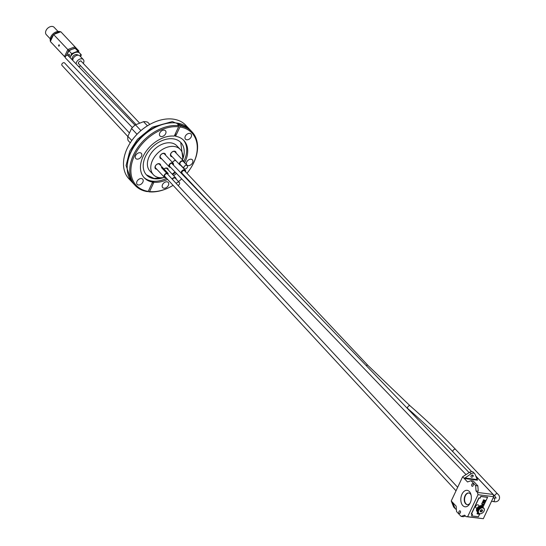 <?xml version="1.0" encoding="UTF-8"?>
<svg xmlns="http://www.w3.org/2000/svg" width="546" height="546" viewBox="0 0 546 546"><rect width="100%" height="100%" fill="white"/><g stroke="black" fill="none" stroke-linecap="round" stroke-linejoin="round"><path stroke-width="0.82" d="M453.071 502.9L451.242 500.962L453.508 506.674A3.576 2.471 136.7 0 0 453.869 507.234L455.289 508.742A3.576 2.471 136.7 0 0 456.36 509.295M451.242 500.962L462.626 476.774L469.71 472.249A3.576 2.471 -43.3 0 1 473.252 472.181L474.672 473.682A3.576 2.471 -43.3 0 1 475.034 474.249L477.511 480.187L464.257 478.501L471.123 473.751A3.576 2.471 -43.3 0 1 474.672 473.682M477.852 485.865L475.641 485.585L471.034 480.698L473.245 480.985L477.852 485.865L478.241 491.257L476.03 490.977L477.409 492.437L493.093 494.43L478.31 478.767L476.747 478.569M479.408 506.142L478.419 505.084A1.788 1.235 136.7 0 0 475.737 506.142A1.788 1.235 136.7 0 0 475.812 507.541L476.808 508.592M480.309 510.844L481.449 509.766M481.463 509.991L482.35 510.933A1.29 0.894 136.7 0 0 482.295 509.923L481.012 509.944A1.29 0.894 136.7 0 0 480.494 510.442A1.29 0.894 136.7 0 0 480.357 510.681L480.412 511.684L481.408 511.814L482.35 510.933L482.295 509.923A1.29 0.894 136.7 0 0 481.299 509.8A1.29 0.894 136.7 0 0 481.04 509.93M480.507 510.428L480.357 510.681A1.29 0.894 136.7 0 0 480.412 511.684A1.29 0.894 136.7 0 0 481.408 511.814A1.29 0.894 136.7 0 0 482.35 510.933M480.521 510.872L481.408 511.814M484.002 511.145A3.433 2.375 136.7 0 0 482.657 507.896A3.433 2.375 136.7 0 0 478.644 510.592A3.433 2.375 136.7 0 0 479.095 513.37A3.433 2.375 136.7 0 0 482.193 513.138A3.433 2.375 136.7 0 0 483.633 511.779A3.433 2.375 136.7 0 0 484.002 511.145M482.152 513.158L482.193 513.138A3.576 2.471 -43.3 0 1 482.152 513.158A3.576 2.471 -43.3 0 1 482.098 513.192A3.576 2.471 -43.3 0 1 481.831 513.342A3.576 2.471 -43.3 0 1 481.565 513.465A3.576 2.471 -43.3 0 1 481.292 513.574A3.576 2.471 -43.3 0 1 481.026 513.656A3.576 2.471 -43.3 0 1 480.753 513.718A3.576 2.471 -43.3 0 1 480.487 513.759A3.576 2.471 -43.3 0 1 480.227 513.772A3.576 2.471 -43.3 0 1 479.982 513.766A3.576 2.471 -43.3 0 1 479.736 513.731A3.576 2.471 -43.3 0 1 479.511 513.677A3.576 2.471 -43.3 0 1 479.292 513.602A3.576 2.471 -43.3 0 1 479.095 513.506A3.576 2.471 -43.3 0 1 478.91 513.39A3.576 2.471 -43.3 0 1 478.746 513.247A3.576 2.471 -43.3 0 1 478.596 513.09A3.576 2.471 -43.3 0 1 478.473 512.912A3.576 2.471 -43.3 0 1 478.364 512.721A3.576 2.471 -43.3 0 1 478.282 512.51A3.576 2.471 -43.3 0 1 478.221 512.291A3.576 2.471 -43.3 0 1 478.187 512.059A3.576 2.471 -43.3 0 1 478.173 511.814A3.576 2.471 -43.3 0 1 478.187 511.561A3.576 2.471 -43.3 0 1 478.221 511.302A3.576 2.471 -43.3 0 1 478.276 511.042A3.576 2.471 -43.3 0 1 478.357 510.776A3.576 2.471 -43.3 0 1 478.46 510.51A3.576 2.471 -43.3 0 1 478.583 510.244A3.576 2.471 -43.3 0 1 478.726 509.984A3.576 2.471 -43.3 0 1 478.89 509.732A3.576 2.471 -43.3 0 1 479.074 509.486A3.576 2.471 -43.3 0 1 479.272 509.247A3.576 2.471 -43.3 0 1 479.49 509.022A3.576 2.471 -43.3 0 1 479.716 508.811A3.576 2.471 -43.3 0 1 479.954 508.613A3.576 2.471 -43.3 0 1 480.207 508.428A3.576 2.471 -43.3 0 1 480.466 508.265A3.576 2.471 -43.3 0 1 480.726 508.114A3.576 2.471 -43.3 0 1 480.999 507.992A3.576 2.471 -43.3 0 1 481.265 507.882A3.576 2.471 -43.3 0 1 481.538 507.8A3.576 2.471 -43.3 0 1 481.804 507.739A3.576 2.471 -43.3 0 1 482.07 507.698A3.576 2.471 -43.3 0 1 482.33 507.684A3.576 2.471 -43.3 0 1 482.582 507.691L481.47 506.517A3.576 2.471 136.7 0 0 481.224 506.511A3.576 2.471 136.7 0 0 480.965 506.524A3.576 2.471 136.7 0 0 480.698 506.565A3.576 2.471 136.7 0 0 480.425 506.627L481.804 507.739M482.582 507.691A3.576 2.471 136.7 0 1 482.821 507.725A3.576 2.471 -43.3 0 1 483.053 507.78A3.576 2.471 -43.3 0 1 483.265 507.855A3.576 2.471 -43.3 0 1 483.469 507.951A3.576 2.471 -43.3 0 1 483.654 508.067A3.576 2.471 -43.3 0 1 483.817 508.21A3.576 2.471 -43.3 0 1 483.968 508.367A3.576 2.471 -43.3 0 1 484.09 508.544A3.576 2.471 -43.3 0 1 484.193 508.736A3.576 2.471 -43.3 0 1 484.275 508.947A3.576 2.471 -43.3 0 1 484.336 509.165A3.576 2.471 -43.3 0 1 484.377 509.398A3.576 2.471 -43.3 0 1 484.384 509.643A3.576 2.471 -43.3 0 1 484.377 509.896A3.576 2.471 -43.3 0 1 484.343 510.155A3.576 2.471 -43.3 0 1 484.282 510.414A3.576 2.471 -43.3 0 1 484.206 510.681A3.576 2.471 -43.3 0 1 484.104 510.947A3.576 2.471 -43.3 0 1 483.974 511.213A3.576 2.471 -43.3 0 1 483.831 511.472A3.576 2.471 -43.3 0 1 483.667 511.725A3.576 2.471 -43.3 0 1 483.66 511.745A3.576 2.471 -43.3 0 1 483.647 511.759M483.817 508.21L482.705 507.036A3.576 2.471 136.7 0 0 482.541 506.893A3.576 2.471 136.7 0 0 482.357 506.777A3.576 2.471 136.7 0 0 482.159 506.674A3.576 2.471 136.7 0 0 481.941 506.599A3.576 2.471 136.7 0 0 481.715 506.545A3.576 2.471 136.7 0 0 481.47 506.517L481.326 506.62M482.678 507.036L482.705 507.036A3.576 2.471 136.7 0 1 482.773 507.098L482.179 506.47A3.576 2.471 136.7 0 0 479.354 506.162A3.576 2.471 136.7 0 0 476.76 508.708A3.576 2.471 136.7 0 0 476.979 511.384L477.573 512.005A3.576 2.471 136.7 0 0 477.634 512.073L478.746 513.247M483.654 508.067L482.487 506.913M483.469 507.951L482.282 506.804M483.265 507.855L482.057 506.722M483.053 507.78L481.825 506.668M482.821 507.725L481.579 506.633M482.33 507.684L481.224 506.511L482.084 507.698L480.794 506.661M481.538 507.8L480.425 506.627A3.576 2.471 136.7 0 0 480.159 506.708L480.425 506.627M481.265 507.882L480.159 506.708A3.576 2.471 136.7 0 0 479.886 506.811L480.159 506.708M480.999 507.992L479.886 506.811A3.576 2.471 136.7 0 0 479.62 506.941L479.886 506.811M480.726 508.114L479.62 506.941A3.576 2.471 136.7 0 0 479.354 507.084L479.62 506.941M480.466 508.265L479.354 507.084A3.576 2.471 136.7 0 0 479.095 507.254L479.354 507.084M480.207 508.428L479.095 507.254A3.576 2.471 136.7 0 0 478.849 507.432L479.095 507.254M479.954 508.613L478.849 507.432A3.576 2.471 136.7 0 0 478.603 507.63L478.849 507.432M479.716 508.811L478.603 507.63A3.576 2.471 136.7 0 0 478.378 507.848L478.603 507.63M479.49 509.022L478.378 507.848A3.576 2.471 136.7 0 0 478.166 508.073L478.378 507.848M479.272 509.247L478.166 508.073A3.576 2.471 136.7 0 0 477.968 508.306L478.166 508.073M479.074 509.486L477.968 508.306A3.576 2.471 136.7 0 0 477.784 508.558L477.968 508.306M478.89 509.732L477.784 508.558A3.576 2.471 136.7 0 0 477.62 508.811L477.784 508.558M478.726 509.984L477.62 508.811A3.576 2.471 136.7 0 0 477.477 509.07L477.62 508.811M478.583 510.244L477.477 509.07A3.576 2.471 136.7 0 0 477.347 509.336L477.477 509.07M478.46 510.51L477.347 509.336A3.576 2.471 136.7 0 0 477.245 509.602L477.347 509.336M478.221 511.302L477.108 510.128A3.576 2.471 136.7 0 0 477.074 510.387L478.214 511.322M478.187 511.561L477.074 510.387A3.576 2.471 136.7 0 0 477.067 510.64L477.184 510.496M478.173 511.814L477.067 510.64A3.576 2.471 136.7 0 0 477.081 510.879L477.17 510.749M478.187 512.059L477.081 510.879A3.576 2.471 136.7 0 0 477.115 511.117L477.19 511.001M478.221 512.291L477.115 511.117A3.576 2.471 136.7 0 0 477.177 511.336L477.231 511.233M478.282 512.51L477.177 511.336A3.576 2.471 136.7 0 0 477.259 511.547L477.293 511.465M478.364 512.721L477.259 511.547A3.576 2.471 136.7 0 0 477.361 511.738L477.381 511.677M478.473 512.912L477.361 511.738A3.576 2.471 136.7 0 0 477.491 511.916L477.497 511.882M478.596 513.09L477.491 511.916A3.576 2.471 136.7 0 0 477.573 512.005M482.889 507.22L487.53 497.358L480.855 496.512L480.064 498.205L478.842 497.884L471.225 514.079L472.529 514.216L471.73 515.909L478.405 516.755L479.818 513.745M485.346 500.382L483.435 499.795L483.353 500.641L485.06 500.996L485.346 500.382L483.647 500.02L483.353 500.641M482.862 504.333L482.732 505.289L483.565 504.163L481.729 504.095L482.418 504.238L482.098 504.913L483.149 504.395L482.732 505.289M482.125 504.176L482.098 504.913M483.565 504.163L481.654 503.576L481.729 504.095M478.112 512.912L477.108 513.138L477.108 513.82L478.801 514.175L478.978 513.8L478.132 513.622L478.835 513.329M477.887 512.339L477.375 512.578L478.371 513.124L477.108 513.82M478.978 513.8L478.235 513.465M482.289 506.586L482.473 505.767L480.767 505.405L480.541 505.883M483.347 501.876L482.132 502.559L484.043 503.146L484.22 502.77L483.435 502.443L484.677 501.815L482.971 501.453L483.606 502.095L482.343 502.784M484.677 501.815L482.76 501.228L482.828 501.767M484.22 502.77L483.476 502.429M471.225 514.079L472.529 514.216M472.317 514.25L471.546 515.881M487.53 497.358L480.746 496.328L480.064 498.205M480.855 496.512L487.612 497.215M478.849 497.884L479.948 498.02M482.684 505.992L480.855 505.889M478.098 512.564L477.586 512.803M471.56 515.922L478.33 516.782L471.573 515.936M467.39 504.634A5.863 3.686 97.2 0 1 465.39 495.761A5.863 3.686 97.2 0 1 468.871 493.011M470.072 503.187A5.863 3.686 97.2 0 1 467.226 504.62A5.863 3.686 97.2 0 1 465.055 495.72A5.863 3.686 97.2 0 1 468.707 492.983A5.863 3.686 97.2 0 1 471.102 495.079M459.186 513.213A1.31 0.826 97.2 0 1 458.954 511.698A1.31 0.826 97.2 0 1 459.875 510.803A1.31 0.826 97.2 0 1 460.23 510.995A1.31 0.826 97.2 0 1 460.462 512.517A1.31 0.826 97.2 0 1 459.548 513.411A1.31 0.826 97.2 0 1 459.186 513.213M461.971 494.205A8.299 5.214 97.2 0 1 470.877 494.232A8.299 5.214 97.2 0 1 469.642 503.958A8.299 5.214 97.2 0 1 462.476 505.214A8.299 5.214 97.2 0 1 461.971 494.205M471.935 486.124A1.31 0.826 97.2 0 1 471.703 484.609A1.31 0.826 97.2 0 1 472.624 483.715A1.31 0.826 97.2 0 1 472.979 483.906A1.31 0.826 97.2 0 1 473.211 485.428A1.31 0.826 97.2 0 1 472.29 486.322A1.31 0.826 97.2 0 1 471.935 486.124M465.404 515.963L463.342 516.707L461.131 516.42L456.524 511.541L456.135 506.149L452.873 502.689M493.093 494.43L493.686 496.689L483.326 518.7L466.025 516.625L464.646 515.165L461.131 516.42M452.825 502.866L454.927 508.176A3.576 2.471 136.7 0 0 455.289 508.742M462.626 476.774L467.519 481.961L471.034 480.698M476.03 490.977L475.641 485.585M493.686 496.689L478.003 494.696L467.642 516.707L483.326 518.7M478.003 494.696L477.409 492.437M466.025 516.625L467.642 516.707M471.116 475.894A1.31 0.908 136.7 0 0 471.137 476.999A1.31 0.908 136.7 0 0 473.109 476.228A1.31 0.908 136.7 0 0 473.136 476.153A1.317 0.908 -43.3 0 0 473.027 475.238A1.317 0.908 -43.3 0 0 471.116 475.894M472.119 475.075L473.136 476.153M169.806 164.394A1.884 1.304 136.7 0 0 169.629 164.708A1.884 1.304 136.7 0 0 169.444 165.377L169.751 166.448L466.045 474.59M132.371 127.566L65.493 58.013A1.788 1.235 -43.3 0 1 65.404 56.607A1.788 1.235 -43.3 0 1 68.079 55.549L135.019 125.164M127.846 136.507L61.998 65.418A1.788 1.235 -43.3 0 1 61.923 64.019A1.788 1.235 -43.3 0 1 64.612 62.974L129.457 132.978M53.46 34.903A7.153 4.948 136.7 0 0 50.874 40.39M59.63 32.2A7.153 4.948 136.7 0 0 54.013 34.384M58.033 31.456L54.109 27.3A5.364 3.713 136.7 0 0 47.659 28.283A5.364 3.713 136.7 0 0 46.308 34.664L50.232 38.821M60.524 31.845A7.153 4.948 136.7 0 0 59.377 31.497A7.153 4.948 136.7 0 0 52.443 34.473A7.153 4.948 136.7 0 0 50.457 41.284M50.935 42.151A7.153 4.948 136.7 0 0 51.174 42.431L51.884 43.182M77.518 50.771L75.014 48.062L68.707 50.519L66.325 55.583M53.631 34.535L50.348 41.51L64.53 56.545L67.82 49.563L53.631 34.535L60.797 31.743L78.863 50.969L78.474 51.795M50.348 41.51L65.233 57.371M65.233 57.303L64.53 56.545L65.397 56.62M58.797 46.144A0.717 0.45 97.2 0 1 59.173 44.827A0.717 0.45 97.2 0 1 58.797 46.144M68.707 50.519L67.82 49.563L74.986 46.772L75.014 48.062M78.433 51.747L78.863 50.969M72.754 60.408A4.47 3.092 -43.3 0 1 73.662 57.719A4.47 3.092 -43.3 0 1 75.539 55.951A4.47 3.092 -43.3 0 1 79.887 55.917L83.285 59.521A4.47 3.092 -43.3 0 1 83.279 63.418M76.147 63.937A4.47 3.092 -43.3 0 1 78.917 59.562A4.47 3.092 -43.3 0 1 83.285 59.521M80.678 65.875A4.47 3.092 -43.3 0 1 78.508 66.387M73.751 57.603A3.529 2.437 -43.3 0 1 73.826 57.494A3.529 2.437 -43.3 0 1 75.307 56.095A3.529 2.437 -43.3 0 1 75.416 56.026M78.699 63.841A1.829 1.269 -43.3 0 1 78.849 62.019A1.829 1.269 -43.3 0 1 80.76 61.036A1.829 1.269 -43.3 0 1 81.361 61.329M72.768 60.026L72.679 59.93A3.529 2.437 -43.3 0 1 73.573 55.74A3.529 2.437 -43.3 0 1 77.805 55.091L77.894 55.187M80.576 56.648A6.259 4.327 136.7 0 0 79.818 53.242A6.259 4.327 136.7 0 0 74.986 52.628A6.259 4.327 136.7 0 0 70.414 56.9A6.259 4.327 136.7 0 0 70.106 57.658M70.059 57.603L71.628 53.61L77.894 51.167L81.293 54.839L80.665 56.743M77.894 51.167L75.225 48.335L71.86 49.317L68.953 50.778L66.53 55.467M68.455 56.095A1.003 0.628 97.2 0 1 68.277 54.934A1.003 0.628 97.2 0 1 68.98 54.252A1.003 0.628 97.2 0 1 69.478 55.323A1.003 0.628 97.2 0 1 68.728 56.238M71.628 53.61L68.953 50.778M178.112 185.51A2.17 1.502 136.7 0 0 179.429 184.145A2.17 1.502 136.7 0 0 179.334 182.446A2.17 1.502 136.7 0 0 178.617 182.105A2.17 1.502 136.7 0 0 176.221 183.47M179.334 182.446L175.423 178.303A2.17 1.502 136.7 0 0 172.338 179.279M187.339 167.335A2.17 1.502 136.7 0 0 187.244 165.629A2.17 1.502 136.7 0 0 184.644 166.032A2.17 1.502 136.7 0 0 184.091 168.605A2.17 1.502 136.7 0 0 187.339 167.335M187.244 165.629L183.333 161.486A2.17 1.502 136.7 0 0 180.733 161.889A2.17 1.502 136.7 0 0 180.18 164.462L184.091 168.605M147.454 125.819L143.55 121.683A14.189 9.814 -43.3 0 1 147.679 122.208L149.781 124.44M140.916 130.596L135.476 124.829L143.55 121.683M137.026 134.255L131.572 128.481A14.189 9.814 -43.3 0 1 135.476 124.829M131.818 140.534L127.866 136.35L131.572 128.481M130.269 142.827L128.092 140.52A14.189 9.814 -43.3 0 1 127.866 136.35M130.255 142.854L128.092 140.52M176.174 179.102A2.682 1.856 136.7 0 0 175.798 177.948A2.682 1.856 136.7 0 0 172.086 178.999M163.977 169.035A2.682 1.856 -43.3 0 1 167.049 168.68L175.798 177.948M179.811 164.817L171.055 155.549A2.682 1.856 -43.3 0 1 171.546 152.546A2.682 1.856 -43.3 0 1 174.665 151.631A2.682 1.856 -43.3 0 1 174.959 151.863L183.709 161.138A2.682 1.856 136.7 0 0 183.415 160.899A2.682 1.856 136.7 0 0 180.296 161.821A2.682 1.856 136.7 0 0 179.811 164.817A2.682 1.856 136.7 0 0 180.692 165.247A2.682 1.856 136.7 0 0 180.931 165.261M172.215 156.77A3.29 2.273 -43.3 0 1 170.878 153.358A3.29 2.273 -43.3 0 1 175.293 151.426A3.29 2.273 -43.3 0 1 176.119 153.092M169.267 166.885L160.517 157.61A2.682 1.856 -43.3 0 1 161.425 154.225A2.682 1.856 -43.3 0 1 164.421 153.931L173.171 163.199A2.682 1.856 136.7 0 0 169.949 163.691A2.682 1.856 136.7 0 0 169.267 166.885A2.682 1.856 136.7 0 0 170.154 167.308A2.682 1.856 136.7 0 0 170.591 167.315M161.677 158.838A3.29 2.273 -43.3 0 1 159.869 157.146A3.29 2.273 -43.3 0 1 161.439 154.143A3.29 2.273 -43.3 0 1 165.581 155.153M164.38 177.273L155.63 168.004A2.682 1.856 -43.3 0 1 155.276 167.281A2.682 1.856 -43.3 0 1 156.75 164.455A2.682 1.856 -43.3 0 1 159.534 164.319L168.284 173.594A2.682 1.856 136.7 0 0 165.056 174.085A2.682 1.856 136.7 0 0 164.38 177.273A2.682 1.856 136.7 0 0 165.267 177.703A2.682 1.856 136.7 0 0 165.97 177.668M156.791 169.226A3.29 2.273 -43.3 0 1 155.009 167.799A3.29 2.273 -43.3 0 1 157.671 163.868A3.29 2.273 -43.3 0 1 160.688 165.547M163.943 168.994A3.29 2.273 -43.3 0 1 166.837 168.038A3.29 2.273 -43.3 0 1 168.209 169.902M172.563 162.558A2.682 1.856 -43.3 0 1 175.798 160.572M172.495 162.483A3.29 2.273 -43.3 0 1 175.553 160.312M174.979 171.888A18.455 12.763 -43.3 0 1 172.147 174.078M164.517 177.402A18.455 12.763 -43.3 0 1 153.385 174.734A18.455 12.763 -43.3 0 1 158.053 152.778A18.455 12.763 -43.3 0 1 180.235 149.399A18.455 12.763 -43.3 0 1 182.466 159.814M170.113 166.817A2.17 1.502 -43.3 0 1 169.547 164.831A2.17 1.502 -43.3 0 1 169.779 164.428A2.17 1.502 -43.3 0 1 170.693 163.568A2.17 1.502 -43.3 0 1 173.068 164.735M173.389 165.069A2.682 1.856 136.7 0 0 173.171 163.199M184.084 162.285A2.682 1.856 136.7 0 0 183.709 161.138M165.609 177.279A2.17 1.502 -43.3 0 1 164.66 175.218A2.17 1.502 -43.3 0 1 164.892 174.816A2.17 1.502 -43.3 0 1 165.8 173.962M164.919 174.781A1.884 1.304 136.7 0 0 164.735 175.095A1.884 1.304 136.7 0 0 164.824 176.576A1.884 1.304 136.7 0 0 165.179 176.808M167.561 173.99A1.884 1.304 136.7 0 0 165.766 173.983M182.651 173.935A2.17 1.502 -43.3 0 1 181.709 171.881A2.17 1.502 -43.3 0 1 181.941 171.478A2.17 1.502 -43.3 0 1 182.855 170.618A2.17 1.502 -43.3 0 1 185.265 171.492M181.968 171.444A1.884 1.304 136.7 0 0 181.791 171.758A1.884 1.304 136.7 0 0 181.873 173.232A1.884 1.304 136.7 0 0 182.2 173.457M184.821 171.028A1.884 1.304 136.7 0 0 184.609 170.652A1.884 1.304 136.7 0 0 182.814 170.645M182.323 174.365A2.682 1.856 136.7 0 0 183.019 174.331M185.626 171.881A2.682 1.856 136.7 0 0 185.333 170.25A2.682 1.856 136.7 0 0 182.644 170.325A2.682 1.856 136.7 0 0 181.06 173.041M153.385 174.734L149.986 171.123A18.455 12.763 -43.3 0 1 154.648 149.174A18.455 12.763 -43.3 0 1 176.829 145.789L180.235 149.399M175.969 132.419A42.922 26.952 -82.8 0 0 175 135.667L174.481 135.592M178.528 125.635L178.617 126.795A38.213 26.426 136.7 0 0 134.582 155.426A38.213 26.426 136.7 0 0 148.225 191.38L147.468 191.646A39.059 27.013 -43.3 0 1 135.251 185.531A39.059 27.013 -43.3 0 1 133.504 154.893A39.059 27.013 -43.3 0 1 178.528 125.635L177.682 124.734L179.006 124.904A42.922 26.952 97.2 0 0 178.672 125.607A42.922 26.952 -82.8 0 0 178.542 125.873M175 135.667L175.566 136.268L179.941 126.965L179.852 125.798A39.059 27.013 -43.3 0 1 192.062 131.914A39.059 27.013 -43.3 0 1 190.69 168.182A39.059 27.013 -43.3 0 1 190.609 168.304M179.006 124.904L179.852 125.798M173.089 185.353A38.213 26.426 -43.3 0 1 171.792 186.111A38.213 26.426 -43.3 0 1 149.549 191.55L153.931 182.248L153.365 181.647L152.041 181.484L152.6 182.077A27.211 18.817 -43.3 0 1 144.294 177.853A27.211 18.817 -43.3 0 1 146.294 151.058A27.211 18.817 -43.3 0 1 174.242 136.097L178.617 126.795M152.6 182.077L148.225 191.38M171.662 186.179A39.059 27.013 -43.3 0 1 171.533 186.254A39.059 27.013 -43.3 0 1 148.792 191.81L148.28 191.271M135.251 185.531L132.698 182.821A39.059 27.013 -43.3 0 1 130.951 152.184A39.059 27.013 -43.3 0 1 189.51 129.211L192.062 131.914M128.194 159.855A37.34 25.826 -43.3 0 1 166.844 123.382M132.146 182.207L131.566 181.62L126.065 165.513L129.818 150.983L137.503 139.271L152.266 127.184L172.311 121.581L188.377 128.01L188.93 128.617M188.377 128.01L185.824 125.3A39.059 27.013 136.7 0 0 147.87 125.56A39.059 27.013 136.7 0 0 131.463 141.039A39.059 27.013 136.7 0 0 127.259 148.273A39.059 27.013 136.7 0 0 129.013 178.917L131.566 181.62M131.538 140.936A38.2 26.42 -43.3 0 1 131.613 140.834A38.2 26.42 -43.3 0 1 147.652 125.689A38.2 26.42 -43.3 0 1 147.761 125.628M191.175 136.957A3.795 2.621 -43.3 0 1 185.49 139.182A3.795 2.621 -43.3 0 1 185.804 135.401A3.795 2.621 -43.3 0 1 189.755 133.381A3.795 2.621 -43.3 0 1 191.004 133.982A3.795 2.621 -43.3 0 1 191.175 136.957M192.547 162.79A3.795 2.621 -43.3 0 1 186.862 165.022A3.795 2.621 -43.3 0 1 187.176 161.241A3.795 2.621 -43.3 0 1 191.127 159.214A3.795 2.621 -43.3 0 1 192.376 159.814A3.795 2.621 -43.3 0 1 192.547 162.79M168.386 185.381A3.795 2.621 -43.3 0 1 162.701 187.612A3.795 2.621 -43.3 0 1 163.015 183.831A3.795 2.621 -43.3 0 1 166.967 181.804A3.795 2.621 -43.3 0 1 168.216 182.405A3.795 2.621 -43.3 0 1 168.386 185.381M179.941 126.965A38.213 26.426 -43.3 0 1 190.527 168.427A38.213 26.426 -43.3 0 1 186.971 173.307M184.603 176.01A38.213 26.426 -43.3 0 1 184.255 176.372M181.702 178.876A38.213 26.426 -43.3 0 1 178.522 181.586M175.566 136.268A27.211 18.817 -43.3 0 1 183.872 140.499A27.211 18.817 -43.3 0 1 185.094 161.841A27.211 18.817 -43.3 0 1 184.603 162.838M176.426 173.389A27.211 18.817 -43.3 0 1 173.655 175.682M167.574 179.395A27.211 18.817 -43.3 0 1 153.931 182.248M153.365 181.647A42.922 26.952 -82.8 0 0 151.645 184.111M149.549 191.55L148.792 191.81M183.367 139.988A27.211 18.817 -43.3 0 1 184.104 160.797A27.211 18.817 -43.3 0 1 183.859 161.323M166.605 178.351A27.211 18.817 -43.3 0 1 152.273 181.129A27.211 18.817 -43.3 0 1 143.816 177.314M175.43 172.352A27.211 18.817 -43.3 0 1 172.672 174.638M163.875 177.525A23.608 16.325 -43.3 0 1 154.327 178.733A23.608 16.325 -43.3 0 1 146.546 174.986A23.608 16.325 -43.3 0 1 145.489 156.463A23.608 16.325 -43.3 0 1 180.883 142.581A23.608 16.325 -43.3 0 1 182.494 159.848M161.787 177.757L154.02 178.405L146.396 174.822M180.726 142.417L182.767 157.958M142.847 182.132A3.795 2.621 -43.3 0 1 137.162 184.364A3.795 2.621 -43.3 0 1 137.476 180.583A3.795 2.621 -43.3 0 1 141.428 178.556A3.795 2.621 -43.3 0 1 142.677 179.163A3.795 2.621 -43.3 0 1 142.847 182.132M141.475 156.299A3.795 2.621 -43.3 0 1 135.79 158.531A3.795 2.621 -43.3 0 1 136.104 154.75A3.795 2.621 -43.3 0 1 140.056 152.723A3.795 2.621 -43.3 0 1 141.305 153.324A3.795 2.621 -43.3 0 1 141.475 156.299M165.636 133.709A3.795 2.621 -43.3 0 1 159.951 135.94A3.795 2.621 -43.3 0 1 160.265 132.159A3.795 2.621 -43.3 0 1 164.216 130.132A3.795 2.621 -43.3 0 1 165.465 130.733A3.795 2.621 -43.3 0 1 165.636 133.709M172.713 164.366A1.884 1.304 136.7 0 0 172.447 163.602A1.884 1.304 136.7 0 0 170.652 163.588M481.845 507.732L480.828 506.654M481.592 507.787L480.569 506.702M481.558 507.794L480.528 506.708M481.34 507.862L480.309 506.77M481.299 507.876L480.268 506.784M481.081 507.957L480.05 506.859M481.046 507.971L480.009 506.872M480.828 508.067L479.791 506.968M480.787 508.087L479.75 506.988M480.576 508.203L479.531 507.098M480.535 508.224L479.49 507.118M480.323 508.353L479.279 507.248M480.282 508.374L479.245 507.268M480.077 508.517L479.033 507.411M480.043 508.544L478.999 507.439M479.845 508.701L478.801 507.596M479.804 508.729L478.76 507.623M479.62 508.899L478.569 507.794M479.586 508.927L478.535 507.821M479.402 509.111L478.357 507.998M479.374 509.138L478.323 508.033M479.204 509.329L478.16 508.224M479.17 509.363L478.125 508.258M479.019 509.561L477.975 508.456M478.992 509.595L477.948 508.49M478.849 509.8L477.805 508.695M478.822 509.834L477.777 508.736M478.692 510.046L477.654 508.94M478.671 510.08L477.634 508.981M478.562 510.292L477.525 509.193M478.542 510.333L477.504 509.234M478.446 510.544L477.416 509.452M478.433 510.585L477.395 509.486M478.337 510.831L477.313 509.746M478.269 511.076L477.245 509.998M478.958 498.061L471.423 514.073M454.927 508.176L453.508 506.674M471.123 473.751L469.71 472.249M464.544 477.955L477.136 479.559M493.127 497.884L493.693 497.952A1.788 1.126 97.2 0 1 494.58 499.87A1.788 1.126 97.2 0 1 493.243 501.501L491.523 501.283M493.693 497.952L496.116 498.054L495.079 496.457A1.788 1.235 -43.3 0 1 494.997 495.058A1.788 1.235 -43.3 0 1 497.679 494L455.712 449.535C442.069 435.08 426.863 420.516 410.08 405.828L367.997 365.486L184.678 170.878A1.788 1.235 -43.3 0 1 184.678 170.878A1.788 1.235 -43.3 0 0 181.995 171.922A1.788 1.235 -43.3 0 0 182.077 173.328L217.99 211.459M471.614 471.594L453.112 451.986A1.788 1.235 -43.3 0 1 453.03 450.587A1.788 1.235 -43.3 0 1 455.712 449.535M453.112 451.986C439.55 437.626 424.426 423.136 407.725 408.517A1.788 1.044 -48.8 0 1 407.678 407.145A1.788 1.044 -48.8 0 1 410.08 405.828M366.168 365.554A1.788 1.235 -43.3 0 1 367.997 365.486M471.3 514.12L472.379 514.257M478.33 516.809L479.859 513.752M482.917 507.254L487.598 497.304M469.116 472.624L171.683 163.288M164.605 176.187L456.026 490.799M457.671 487.312L161.411 167.486M493.243 501.501C499.249 503.221 501.474 496.792 497.679 494M495.079 496.457L475.696 475.921M407.725 408.517L406.128 407.118M181.668 172.891L182.077 173.328M184.248 170.413L184.678 170.871M80.801 60.797L139.68 123.191M78.201 63.254L136.084 124.59M180.596 165.226L185.333 170.25"/></g></svg>
